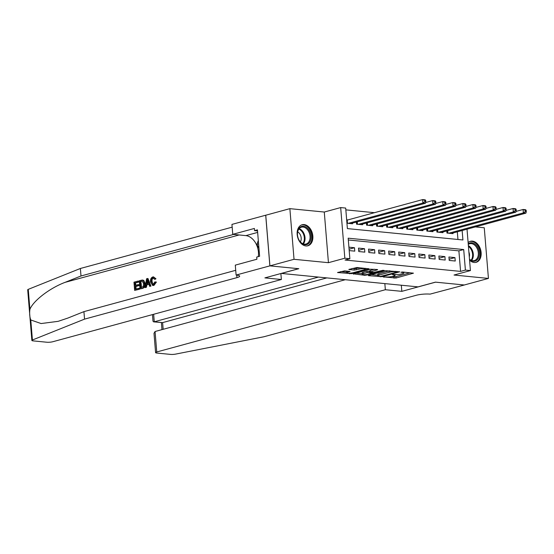 <?xml version="1.0" encoding="UTF-8"?>
<svg xmlns="http://www.w3.org/2000/svg" width="554" height="554" viewBox="0 0 554 554"><rect width="100%" height="100%" fill="white"/><g stroke="black" fill="none" stroke-linecap="round" stroke-linejoin="round"><path stroke-width="0.83" d="M383.548 276.91L395.985 278.025L413.409 273.177L402.516 272L400.895 272.263L402.543 272.499A4.39 0.81 175.3 0 1 403.887 272.963A4.39 0.81 175.3 0 1 402.668 273.634L401.248 274.015A4.39 0.81 175.3 0 1 395.064 274.535L392.357 274.514L393.742 274.895A4.39 0.81 175.3 0 1 395.085 275.359A4.39 0.81 175.3 0 1 393.866 276.031L392.447 276.418A4.39 0.81 175.3 0 1 386.256 276.931L383.576 277.159M305.891 245.941A10.9 7.617 74.8 0 0 307.872 245.782A10.9 7.617 74.8 0 0 312.664 234.64A10.9 7.617 74.8 0 0 304.132 224.585A10.9 7.617 74.8 0 0 302.145 224.744A10.9 7.617 74.8 0 0 297.353 235.886A10.9 7.617 74.8 0 0 305.891 245.941M469.563 260.165A10.9 7.617 74.8 0 0 474.169 262.492A10.9 7.617 74.8 0 0 476.149 262.326A10.9 7.617 74.8 0 0 480.948 251.191A10.9 7.617 74.8 0 0 472.41 241.135A10.9 7.617 74.8 0 0 470.429 241.295A10.9 7.617 74.8 0 0 468.116 242.583M344.671 270.858L337.573 272.526L351.561 273.655L368.985 268.808L356.928 267.52L348.84 269.459L354.241 270.096L359.034 269.154A3.67 0.672 175.3 0 1 363.015 268.676A3.67 0.672 175.3 0 1 365.328 269.112A3.67 0.672 175.3 0 1 364.31 269.673L353.092 272.727A3.67 0.672 175.3 0 1 349.117 273.205A3.67 0.672 175.3 0 1 346.797 272.769A3.67 0.672 175.3 0 1 347.815 272.208L350.066 271.495L344.671 270.858M269.916 265.865L265.754 215.222L289.867 208.657L294.029 259.3L269.916 265.865L298.8 268.704L281.439 273.434L418.069 286.875L435.437 282.145L464.314 284.985L488.434 278.42L454.024 275.033L470.422 270.574L465.395 270.075L460.575 271.391L345.038 260.027L349.865 258.718L344.837 258.219L340.675 207.577L345.696 208.069L347.386 228.601L462.922 239.965L462.14 230.499M294.029 259.3L328.439 262.686L344.837 258.219M368.625 275.338L368.244 275.546L368.659 275.691L382.232 276.675L399.656 271.827L385.667 270.698L368.625 275.338L368.659 275.691M364.913 274.694L364.961 275.324L353.286 273.828L370.328 269.189L377.246 269.514L377.281 269.874L377.662 269.659L377.246 269.514M377.281 269.874L369.989 271.966L373.715 272.436L382.842 270.31L384.22 270.449L364.961 275.324M488.434 278.42L484.265 227.777L475.374 226.898M347.967 219.924L346.659 219.793M449.211 260.428L455.236 261.024L454.952 257.603L448.927 257.008L449.211 260.428M439.163 259.438L445.187 260.034L444.91 256.613L438.879 256.017L439.163 259.438M429.115 258.455L435.146 259.043L434.862 255.623L428.838 255.034L429.115 258.455M419.066 257.465L425.098 258.06L424.814 254.639L418.789 254.044L419.066 257.465M409.025 256.474L415.05 257.07L414.766 253.649L408.741 253.053L409.025 256.474M398.977 255.491L405.002 256.08L404.725 252.659L398.693 252.07L398.977 255.491M388.929 254.501L394.96 255.096L394.677 251.668L388.652 251.08L388.929 254.501M378.881 253.51L384.912 254.106L384.628 250.685L378.604 250.089L378.881 253.51M368.839 252.527L374.864 253.116L374.58 249.695L368.555 249.106L368.839 252.527M358.791 251.537L364.816 252.132L364.539 248.704L358.507 248.116L358.791 251.537M460.575 271.391L458.885 250.858L348.321 239.986M349.193 250.595L354.775 251.142L354.491 247.721L348.909 247.174M374.532 212.694L345.848 209.869M457.95 239.473L457.32 231.814M452.937 233.005L452.985 233.649L446.96 233.054L446.787 230.963M442.888 232.022L442.937 232.659L436.912 232.064L436.739 229.972M432.84 231.032L432.896 231.669L426.864 231.08L426.691 228.982M422.792 230.042L422.847 230.679L416.816 230.09L416.65 227.992M412.751 229.058L412.799 229.695L406.774 229.1L406.601 227.008M402.703 228.068L402.751 228.705L396.726 228.116L396.553 226.018M392.654 227.078L392.71 227.715L386.678 227.126L386.505 225.028M382.606 226.094L382.662 226.731L376.63 226.136L376.464 224.045M372.565 225.104L372.613 225.741L366.589 225.146L366.416 223.054M362.517 224.114L362.565 224.751L356.541 224.162L356.367 222.064M352.469 223.13L352.524 223.768L346.942 223.214M328.439 262.686L324.277 212.037L289.867 208.657M324.277 212.037L340.675 207.577M465.395 270.075L463.705 249.542L348.175 238.185L349.865 258.718M467.015 229.176L470.422 270.574M458.885 250.858L463.705 249.542M454.952 257.603L449.107 259.189M444.91 256.613L439.059 258.206M434.862 255.623L429.011 257.215M424.814 254.639L418.969 256.225M414.766 253.649L408.921 255.242M404.725 252.659L398.873 254.251M394.677 251.668L388.825 253.261M384.628 250.685L378.784 252.278M374.58 249.695L368.735 251.287M364.539 248.704L358.687 250.297M354.491 247.721L349.075 249.196M391.671 276.598L395.875 276.661L410.202 272.755M371.339 274.597L377.724 275.227M380.543 276.37L396.851 272.18L395.397 271.792A4.39 0.81 175.3 0 0 389.206 272.305L378.984 275.089A4.39 0.81 175.3 0 0 377.766 275.76A4.39 0.81 175.3 0 0 379.109 276.224L380.543 276.37M389.871 270.761A4.39 0.81 175.3 0 0 389.095 270.941L389.206 272.305M377.766 275.76L377.655 274.396A4.39 0.81 175.3 0 1 378.874 273.724L389.095 270.941M362.136 273.69L356.007 273.087M374.456 269.244L369.878 270.594L369.989 271.966M363.202 273.704A3.67 0.672 175.3 0 0 362.178 274.265A3.67 0.672 175.3 0 0 364.497 274.701A3.67 0.672 175.3 0 0 368.472 274.223L372.392 272.797L367.15 272.63L363.202 273.704L363.085 272.339A3.67 0.672 175.3 0 0 362.067 272.9L362.178 274.265M363.085 272.339L367.039 271.259L369.927 271.197M347.012 271.086A3.67 0.672 175.3 0 0 346.686 271.405L346.797 272.769M359.124 267.734A3.67 0.672 175.3 0 0 358.923 267.79L359.034 269.154M351.935 268.51L356.063 268.565L358.923 267.79M365.28 268.524L365.779 268.392M340.668 271.578L346.749 272.18M451.226 233.476L525.885 213.145L523.371 212.902L523.094 209.481L516.058 211.393M525.185 210.236L523.094 209.481L525.601 209.724L526.189 210.333L525.185 210.236L525.296 211.607L526.3 211.704L526.189 210.333M525.296 211.607L523.371 212.902L448.719 233.227M526.3 211.704L525.885 213.145M468.227 243.878A9.432 6.593 -105.2 0 1 468.469 243.691A9.432 6.593 -105.2 0 1 478.012 247.977A9.432 6.593 -105.2 0 1 476.565 260.359A9.432 6.593 -105.2 0 1 469.508 259.445M469.487 259.237A8.732 6.101 74.8 0 0 474.328 260.581A8.732 6.101 74.8 0 0 475.782 259.874A8.732 6.101 74.8 0 0 477.569 249.459A8.732 6.101 74.8 0 0 469.744 243.725A8.732 6.101 74.8 0 0 468.289 244.439A8.732 6.101 74.8 0 0 468.269 244.446M469.293 256.897A6.219 4.342 74.8 0 0 468.899 252.056M475.36 262.471L475.304 262.485A10.831 7.569 74.8 0 0 475.36 262.471A10.831 7.569 74.8 0 0 477.167 261.592A10.831 7.569 74.8 0 0 479.383 248.677A10.831 7.569 74.8 0 0 469.674 241.572A10.831 7.569 74.8 0 0 469.612 241.592L469.674 241.572M300.192 227.14A9.432 6.593 -105.2 0 1 309.734 231.433A9.432 6.593 -105.2 0 1 308.287 243.808A9.432 6.593 -105.2 0 1 298.564 239.12A9.432 6.593 -105.2 0 1 297.498 235.208A9.432 6.593 -105.2 0 1 300.192 227.14M298.53 239.051A8.732 6.101 74.8 0 0 306.05 244.03A8.732 6.101 74.8 0 0 307.505 243.324A8.732 6.101 74.8 0 0 309.291 232.909A8.732 6.101 74.8 0 0 301.459 227.175A8.732 6.101 74.8 0 0 300.005 227.888A8.732 6.101 74.8 0 0 297.505 235.284M300.386 241.904A6.219 4.342 74.8 0 0 297.657 231.884M307.082 245.921L307.027 245.934A10.831 7.569 74.8 0 0 307.082 245.921A10.831 7.569 74.8 0 0 308.89 245.041A10.831 7.569 74.8 0 0 311.099 232.133A10.831 7.569 74.8 0 0 301.397 225.028A10.831 7.569 74.8 0 0 301.334 225.042L301.397 225.028M258.309 240.457L256.931 244.335L258.974 248.545M258.593 243.878L256.931 244.335M318.488 277.076L154.268 321.791L162.606 322.608L163.16 329.305M401.823 291.349L385.349 289.728L156.747 351.97A4.19 0.769 175.3 0 0 155.584 352.607A4.19 0.769 175.3 0 0 156.872 353.057L170.584 354.401A4.19 0.769 175.3 0 0 175.708 354.089L263.87 336.77L416.269 295.275A9.778 1.8 -4.7 0 1 430.056 294.126L464.37 284.991L435.582 282.159L401.823 291.349L401.325 285.227M385.349 289.728L384.843 283.606M345.294 279.715L155.065 331.507L156.747 351.97M326.825 277.9L162.606 322.608L153.617 321.86L154.268 321.791L153.652 314.277M155.584 352.607L153.998 333.335L155.065 331.507M152.461 314.603L153.008 321.237L153.617 321.86M138.881 289.243L134.65 290.393L139.331 289.285A18.199 12.714 74.8 0 0 139.4 288.35L138.798 288.295L138.881 289.243L139.331 289.285M135.993 289.056A18.199 12.714 74.8 0 0 135.952 286.46L138.999 285.629A18.199 12.714 74.8 0 0 138.916 284.68L138.119 284.604L138.195 285.552L138.999 285.629M135.841 285.227A18.199 12.714 74.8 0 0 135.467 282.962L138.729 282.076A18.199 12.714 74.8 0 0 138.507 281.113L138.057 281.072L138.133 282.014L138.729 282.076M139.989 288.939L139.317 280.726L142.33 280.026L143.216 280.386L144.4 283.496C144.622 286.12 143.846 287.748 142.066 288.371L139.989 288.939L142.517 288.419C144.4 287.796 145.3 286.183 145.203 283.572L143.777 280.442L142.8 280.075M153.95 285.407L156.415 282.062L155.653 281.986L153.513 285.365L153.95 285.407L153.091 285.497L152.627 285.455L150.48 281.82C150.314 279.285 151.09 277.665 152.807 276.945L153.513 276.875L155.231 278.724L155.965 278.794L153.513 276.875M153.209 284.472L152.101 281.674C151.824 279.805 152.267 278.565 153.423 277.963L152.842 277.9C151.616 278.489 151.097 279.722 151.297 281.591L152.101 281.674M155.231 278.724L154.434 279.195L155.189 279.271L155.965 278.794M30.775 319.97L32.423 339.997A4.19 0.769 175.3 0 0 31.862 340.44L27.7 289.797A4.19 0.769 -4.7 0 1 28.261 289.354L80.378 268.482L80.995 275.982L65.012 282.381C49.708 288.128 33.129 300.877 29.902 309.381C29.376 313.419 29.667 316.943 30.775 319.97L41.093 323.55L58.163 321.334L67.948 318.038L83.924 311.639L235.72 270.31M144.989 287.581L146.609 278.738L147.53 278.489L150.501 286.079L149.635 286.314L148.77 283.967L146.304 284.638L145.854 287.339L144.989 287.581L146.304 287.387L147.052 284.708L148.867 284.216M149.635 286.314L150.958 286.12L147.98 278.53L147.53 278.489M280.878 273.531L281.37 279.507L52.769 341.742A4.19 0.769 175.3 0 1 46.861 342.233L33.15 340.883A4.19 0.769 175.3 0 1 31.862 340.44M83.924 311.639L84.54 319.132L236.939 277.637A9.778 1.8 175.3 0 0 239.66 276.141A9.778 1.8 175.3 0 0 236.662 275.109L236.108 275.054L235.291 265.131L256.897 259.244L256.717 257.056L259.611 256.267L257.437 229.848L254.549 230.637L254.369 228.449L232.763 234.328L231.946 224.405L265.705 215.215L269.867 265.865L298.648 268.69L264.888 277.886L281.37 279.507M80.378 268.482L232.168 227.154M233.636 234.418A9.778 1.8 175.3 0 1 233.393 234.487L80.995 275.982M32.423 339.997L84.54 319.132M236.108 275.054L269.867 265.865M232.763 234.328L245.872 235.623A15.72 10.983 -105.2 0 1 258.309 256.627M254.549 230.637L257.527 230.935M151.297 281.591C151.38 283.537 152.073 284.486 153.361 284.437L154.815 281.938L155.653 281.986M152.911 284.479L153.361 284.437M154.434 279.195L152.842 277.9L153.285 277.859M153.513 285.365L152.627 285.455M146.879 281.19L146.471 283.62L148.444 283.08L147.149 279.562L146.879 281.19L147.627 281.259L147.267 283.696M145.854 287.339L146.304 287.387M146.304 284.638L147.052 284.708M150.501 286.079L150.958 286.12M142.35 281.037L140.21 281.453L140.73 287.768L143.244 286.487L143.583 283.696L142.226 281.017M142.066 288.371L142.517 288.419M144.4 283.496L145.203 283.572M143.216 280.386L143.777 280.442M141.339 287.602A18.199 12.714 74.8 0 0 140.806 281.508L141.976 281.19L141.381 281.134M140.21 281.453L140.806 281.508M138.195 285.552L135.155 286.376L135.384 289.223L138.798 288.295M135.155 286.376L135.952 286.46M138.133 282.014L134.864 282.907L135.072 285.435L138.119 284.604M134.864 282.907L135.467 282.962M134.65 290.393L133.971 282.18L138.057 281.072M441.178 232.486L515.836 212.161L513.323 211.912L513.046 208.491L506.01 210.402M515.137 209.246L513.046 208.491L515.559 208.74L516.141 209.35L515.137 209.246L515.248 210.617L516.252 210.714L516.141 209.35M515.248 210.617L513.323 211.912L438.671 232.237M516.252 210.714L515.836 212.161M431.137 231.496L505.788 211.171L503.281 210.922L502.997 207.501L495.969 209.419M505.089 208.262L502.997 207.501L505.511 207.75L506.093 208.359L505.089 208.262L505.2 209.627L506.204 209.731L506.093 208.359M505.2 209.627L503.281 210.922L428.623 231.253M506.204 209.731L505.788 211.171M421.088 230.506L495.747 210.181L493.233 209.938L492.949 206.51L485.92 208.429M495.041 207.272L492.949 206.51L495.463 206.76L496.045 207.369L495.041 207.272L495.158 208.643L496.162 208.74L496.045 207.369M495.158 208.643L493.233 209.938L418.575 230.263M496.162 208.74L495.747 210.181M411.04 229.522L485.699 209.197L483.185 208.948L482.908 205.527L475.872 207.438M484.999 206.282L482.908 205.527L485.415 205.769L486.003 206.386L484.999 206.282L485.11 207.653L486.114 207.75L486.003 206.386M485.11 207.653L483.185 208.948L408.533 229.273M486.114 207.75L485.699 209.197M400.992 228.532L475.651 208.207L473.137 207.958L472.86 204.537L465.824 206.455M474.951 205.299L472.86 204.537L475.374 204.786L475.955 205.396L474.951 205.299L475.062 206.663L476.066 206.767L475.955 205.396M475.062 206.663L473.137 207.958L398.485 228.283M476.066 206.767L475.651 208.207M390.951 227.542L465.602 207.217L463.096 206.974L462.812 203.547L455.783 205.465M464.903 204.308L462.812 203.547L465.325 203.796L465.907 204.405L464.903 204.308L465.014 205.679L466.018 205.776L465.907 204.405M465.014 205.679L463.096 206.974L388.437 227.299M466.018 205.776L465.602 207.217M380.903 226.558L455.561 206.233L453.047 205.984L452.763 202.563L445.735 204.474M454.855 203.318L452.763 202.563L455.277 202.806L455.859 203.422L454.855 203.318L454.973 204.689L455.977 204.786L455.859 203.422M454.973 204.689L453.047 205.984L378.389 226.309M455.977 204.786L455.561 206.233M370.855 225.568L445.513 205.243L442.999 204.994L442.722 201.573L435.686 203.491M444.814 202.335L442.722 201.573L445.229 201.822L445.818 202.432L444.814 202.335L444.924 203.699L445.928 203.803L445.818 202.432M444.924 203.699L442.999 204.994L368.348 225.319M445.928 203.803L445.513 205.243M360.806 224.578L435.465 204.253L432.951 204.011L432.674 200.583L425.638 202.501M434.765 201.344L432.674 200.583L435.188 200.832L435.769 201.441L434.765 201.344L434.876 202.716L435.88 202.812L435.769 201.441M434.876 202.716L432.951 204.011L358.299 224.335M435.88 202.812L435.465 204.253M350.765 223.594L425.417 203.27L422.91 203.02L422.626 199.599L346.7 220.236M424.717 200.354L422.626 199.599L425.14 199.842L425.721 200.458L424.717 200.354L424.828 201.725L425.832 201.822L425.721 200.458M424.828 201.725L422.91 203.02L348.251 223.345M425.832 201.822L425.417 203.27M393.7 274.396L393.742 274.895M402.502 272L402.543 272.499M413 273.032L413.028 273.385M395.875 276.661L395.985 278.025M393.942 276.82L394.053 278.191M399.247 271.682L399.275 272.035M382.191 276.176L382.232 276.675M380.259 276.342L380.3 276.834M396.782 271.439L396.823 271.931M395.355 271.301L395.397 271.792M378.874 273.724L378.984 275.089M353.3 273.828L353.327 274.182M370.259 270.387L370.37 271.751M366.845 274.535L366.9 275.165M372.35 272.298L372.392 272.797M368.971 271.1L369.082 272.471M367.039 271.259L367.15 272.63M349.657 271.349L349.685 271.702M347.732 271.155L347.815 272.208M356.063 268.565L356.174 269.937M354.131 268.725L354.241 270.096M349.228 269.251L349.262 269.604M368.576 268.662L368.604 269.015M351.513 273.032L351.561 273.655M349.581 273.198L349.629 273.821M337.961 272.319L337.995 272.672M447.722 230.706L447.923 233.151M447.293 230.824L447.48 233.102M468.365 245.623A8.732 6.101 -105.2 0 1 473.047 252.541A8.732 6.101 -105.2 0 1 471.599 260.456M471.066 260.248A8.448 5.9 74.8 0 0 468.428 246.371M299.167 228.67A8.732 6.101 -105.2 0 1 304.617 235.367A8.732 6.101 -105.2 0 1 303.315 243.905M302.789 243.698A8.448 5.9 74.8 0 0 303.945 235.554A8.448 5.9 74.8 0 0 298.821 229.121M65.012 282.381L239.169 234.958M236.731 275.116L236.939 277.637M28.261 289.354L29.902 309.381M257.652 232.41L245.872 235.623M437.674 229.716L437.875 232.161M437.244 229.834L437.431 232.119M427.626 228.726L427.826 231.17M427.196 228.844L427.383 231.129M417.577 227.742L417.778 230.187M417.148 227.86L417.335 230.139M407.536 226.752L407.737 229.197M407.1 226.87L407.294 229.155M397.488 225.762L397.689 228.206M397.059 225.88L397.246 228.165M387.44 224.779L387.641 227.216M387.011 224.896L387.198 227.175M377.392 223.788L377.593 226.233M376.962 223.906L377.149 226.191M367.35 222.798L367.551 225.243M366.914 222.916L367.108 225.201M357.302 221.815L357.503 224.252M356.873 221.932L357.06 224.211M347.199 220.132L347.455 223.269M346.762 220.222L347.012 223.22M395.016 274.528L395.085 275.359M403.818 272.132L403.887 272.963M397.073 271.467L397.121 272.035M372.759 272.339L372.807 272.942M365.266 268.337L365.328 269.112M161.394 322.629L161.969 329.63"/></g></svg>
